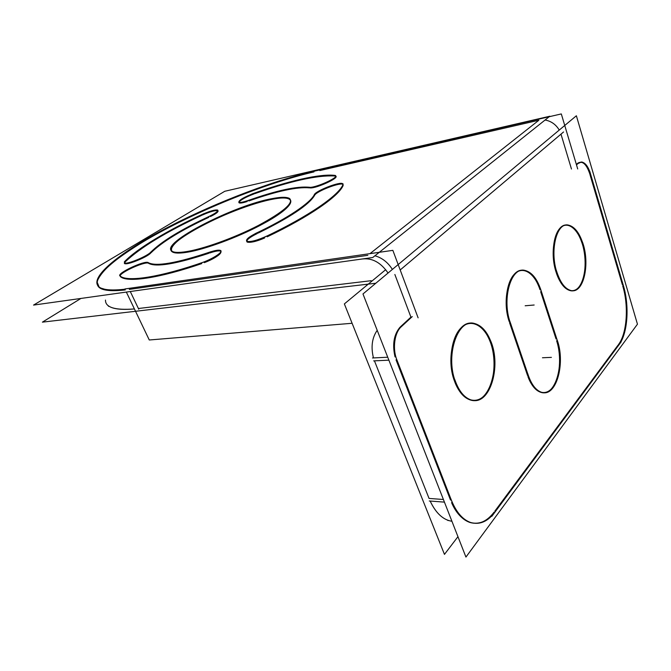 <?xml version="1.0" encoding="UTF-8"?>
<svg xmlns="http://www.w3.org/2000/svg" width="671" height="671" viewBox="0 0 671 671"><rect width="100%" height="100%" fill="white"/><g stroke="black" fill="none" stroke-linecap="round" stroke-linejoin="round"><path stroke-width="1.01" d="M319.824 170.56L538.872 120.235L369.973 253.646L538.872 120.235L319.824 170.56M129.285 289.402L367.851 255.324L129.285 289.402M125.318 289.922C112.007 291.39 103.384 290.652 99.442 287.691C88.136 278.515 120.537 252.799 166.618 228.66C213.034 204.37 271.185 181.858 313.969 171.902C264.022 183.519 193.374 212.288 144.961 240.688C131.684 248.74 120.444 256.423 111.26 263.745C103.51 270.715 98.763 276.754 97.027 281.854L99.358 287.633L108.752 290.468L125.318 289.922M187.888 252.12C179.727 253.495 174.502 253.403 172.212 251.835C160.025 244.294 231.696 207.129 270.312 199.681C280.293 197.576 286.794 197.391 289.813 199.128C294.183 203.363 284.336 212.103 260.256 225.339C237.115 237.542 205.947 249.033 187.888 252.12C164.42 256.188 167.163 246.341 189.306 232.82C211.18 219.333 247.28 204.563 270.312 199.681C293.588 194.607 298.587 201.283 276.586 215.819C254.93 230.296 211.029 248.27 187.888 252.12M314.565 195.404C316.108 191.386 340.239 182.017 342.948 184.399L343.024 184.45C340.658 181.883 316.133 191.336 314.565 195.404M314.456 195.613C308.719 204.982 289.973 217.471 258.218 233.072C289.973 217.471 308.719 204.982 314.456 195.613M264.642 237.962C255.634 241.661 249.771 243.003 247.037 242.005C245.854 240.327 249.268 237.5 257.303 233.508C239.874 241.518 246.173 246.114 264.642 237.962M343.191 185.364C339.149 195.89 309.683 216.599 267.184 236.813C309.683 216.599 339.149 195.89 343.191 185.364M209.729 252.975C215.601 251.013 219.333 250.434 220.935 251.248C221.765 253.797 216.213 257.605 204.294 262.663C222.94 255.634 227.402 246.618 209.729 252.975M208.79 253.303C176.288 263.988 156.268 267.36 148.71 263.409C156.268 267.36 176.288 263.988 208.79 253.303M120.134 275.982C120.092 272.283 145.984 260.793 148.585 263.326C145.976 260.784 120.025 272.317 120.126 275.991M201.753 263.594C159.388 278.18 127.893 282.701 120.772 276.913L120.335 276.569C126.702 282.843 158.49 278.49 201.753 263.594M217.958 210.677C218.721 211.642 216.205 213.604 210.409 216.565C224.835 209.562 216.498 208.371 202.265 215.106C210.124 211.642 215.332 210.157 217.882 210.635M125.687 261.413C140.876 247.255 166.148 231.94 201.51 215.458C166.148 231.94 140.876 247.255 125.687 261.413M124.588 262.906L125.376 261.724C118.943 267.746 144.215 259.266 150.572 253.227C145.875 257.756 126.484 265.473 124.798 263.493L124.571 263.007M151.109 252.699C161.845 242.08 181.095 230.287 208.849 217.312C181.095 230.287 161.845 242.08 151.109 252.699M247.23 201.501C242.81 202.91 240.092 203.355 239.077 202.843L238.868 202.348C238.943 203.506 241.728 203.221 247.23 201.501M238.884 202.273C240.554 199.924 245.636 197.131 254.133 193.885C245.636 197.131 240.554 199.924 238.884 202.273M248.824 200.956C276.989 191.05 297.228 186.689 309.557 187.872C297.228 186.689 276.989 191.05 248.824 200.956M334.846 176.012L335.643 176.247C339.56 177.865 316.544 188.425 310.145 187.922C317.324 188.425 342.168 176.414 334.846 176.012M254.896 193.617C290.753 180.96 317.282 175.081 334.485 175.978C317.282 175.081 290.753 180.96 254.896 193.617M559.253 130.065C555.898 124.471 551.176 121.124 545.078 120.017C551.176 121.124 555.898 124.471 559.253 130.065M400.193 269.968L560.99 134.141L571.466 169.033L560.99 134.141L400.193 269.968L563.556 131.977M371.197 280.696L138.402 308.509L371.197 280.696M105.481 300.08C105.313 307.461 114.951 310.413 134.41 308.937C121.04 310.069 112.309 308.979 108.207 305.666L108.534 306.328M394.858 274.481L410.929 317.131L400.461 326.785L410.929 317.131L394.858 274.481M392.376 269.415C387.863 262.336 382.042 257.798 374.921 255.777C382.042 257.798 387.863 262.336 392.376 269.415M396.033 359.832L450.493 500.012L396.033 359.832M451.591 502.671C456.448 513.315 462.554 519.916 469.918 522.466C478.868 525.007 486.936 521.552 494.116 512.107C481.795 529.604 461.707 526.383 451.591 502.671M494.904 511.05L617.932 345.288L494.904 511.05M618.419 344.634C627.024 333.47 628.886 306.119 622.713 285.838C628.886 306.119 627.024 333.47 618.419 344.634M622.361 284.638L589.893 174.317L622.361 284.638M589.683 173.588C587.469 166.626 584.55 162.801 580.91 162.114L577.983 163.045C582.545 160.637 586.446 164.152 589.683 173.588M577.639 163.338L576.381 164.496L577.639 163.338M399.95 327.28C393.835 334.67 392.2 344.533 395.034 356.863C392.2 344.533 393.835 334.67 399.95 327.28M454.695 381.673C444.21 355.521 456.867 318.524 473.533 323.497C480.864 325.368 486.567 331.851 490.644 342.956C500.474 368.555 488.463 405.469 470.891 400.151C464.147 398.23 458.746 392.074 454.695 381.673C447.825 363.447 450.971 337.714 460.985 327.943C470.908 317.886 484.621 325.418 490.644 342.956C496.808 360.361 494.342 384.164 485.024 394.791C475.814 405.678 461.422 400.067 454.695 381.673M556.167 272.384C548.811 250.778 555.898 222.546 567.465 225.146C573.739 226.488 578.712 232.82 582.386 244.152C589.348 265.406 582.596 293.428 570.576 290.702C564.672 289.36 559.866 283.254 556.167 272.384C550.95 256.221 552.988 235.026 560.26 227.947C567.465 220.633 577.723 228.559 582.386 244.152C587.15 259.643 585.523 279.522 578.696 287.289C571.952 295.282 561.283 288.664 556.167 272.384M540.038 289.763C536.154 278.465 530.803 272.032 523.976 270.455C510.446 267.016 501.044 297.857 509.172 321.535C503.577 304.273 506.379 281.585 514.842 273.701C523.229 265.573 534.821 273.441 540.038 289.763M556.041 338.956L540.675 291.726L556.041 338.956M527.934 376.607C531.424 385.708 535.903 391 541.38 392.485C555.563 396.662 564.772 363.716 556.636 340.793C561.761 356.393 560.017 377.681 552.644 387.343C545.355 397.224 533.739 392.661 527.934 376.607M509.532 322.617L527.574 375.575L509.532 322.617M373.453 357.928C370.786 346.991 372.036 337.79 377.203 330.325C372.036 337.79 370.786 346.991 373.453 357.928M388.886 360.168L374.452 360.847L429.054 498.436L374.452 360.847L388.886 360.168L373.655 360.881M447.834 520.453L448.622 520.528C441.183 518.004 435.034 511.512 430.161 501.044C435.882 513.172 443.137 519.916 451.918 521.275M549.834 116.226L224.777 191.277L33.55 305.087L372.749 257.513L549.834 116.226M309.717 171.952L561.308 113.927L577.714 168.966M375.819 283.246L42.407 322.147L80.923 298.444M367.985 284.361L366.114 284.487M124.856 288.966L392.854 250.35L418.108 317.836M126.341 292.07L149.272 339.987L352.099 323.279M362.667 258.922L362.634 258.956C372.405 257.907 380.876 262.604 388.048 273.03M576.372 115.764L637.45 324.185L465.934 557.073L362.977 293.965L576.372 115.764M509.935 321.476L528.698 376.59M385.708 269.675L344.366 303.913L444.462 554.38L457.949 536.683M511.025 324.538C501.254 301.019 510.438 266.622 524.747 270.371C532.036 272.132 537.588 279.228 541.396 291.65M557.718 341.757L540.457 288.647M556.762 338.914C565.871 361.694 556.813 396.821 542.143 392.468C535.995 390.715 531.18 384.424 527.716 373.579M454.753 379.467C458.763 391.126 464.416 398.012 471.696 400.142C489.855 405.67 501.723 366.316 490.677 340.885M492.12 345.003C488.119 332.707 482.189 325.519 474.33 323.439C457.06 318.205 444.538 357.878 456.33 383.753M556.343 270.379C560 282.365 564.99 289.117 571.323 290.627C583.753 293.495 590.337 263.535 582.529 242.256M583.644 245.913C580.038 233.516 574.888 226.555 568.194 225.045C556.2 222.277 549.289 252.606 557.542 274.171M401.828 326.249C394.447 331.91 392.074 349.172 397.224 360.696M412.271 316.578L400.746 327.222M372.497 357.978L387.729 357.224M429.297 500.977L444.428 502.126M395.705 356.829L452.346 502.73M450.753 498.561C455.684 511.579 462.344 519.572 470.732 522.541C480.059 525.141 488.371 521.333 495.684 511.109M491.826 516.351L621.128 341.908M618.628 345.255C627.813 334.301 629.775 305.364 623.057 284.571M624.055 287.926L589.708 171.122M590.597 174.183C588.417 166.802 585.422 162.734 581.631 161.979L578.058 163.498M578.67 162.91L576.506 164.915M319.606 169.998C277.484 178.956 217.756 201.568 169.637 226.353C121.845 250.988 87.574 277.643 99.115 287.02C103.049 289.956 111.671 290.686 124.974 289.201M272.703 198.507C235.11 204.781 159.388 243.43 171.902 251.164C174.494 252.908 180.658 252.816 190.413 250.895M184.936 251.851C202.08 249.478 233.969 238.088 258.201 225.548C283.498 211.885 293.948 202.852 289.545 198.465C286.173 196.595 278.75 196.989 267.259 199.664M342.797 184.919L342.688 183.711C339.887 181.271 314.816 191.168 314.196 194.951M264.349 237.257C309.012 216.297 339.945 194.565 343.183 184.039M257.916 232.351C249.302 236.511 245.569 239.48 246.727 241.266C250.375 242.273 257.396 240.386 267.796 235.613M255.156 233.651C287.616 218.486 311.109 202.449 314.54 194.221M200.478 263.166C211.457 259.711 223.636 251.986 220.616 250.518C218.872 249.679 214.821 250.367 208.48 252.59M119.623 275.529L120.453 276.242C127.666 282.139 160.419 277.224 203.984 261.967M148.425 262.789L148.291 262.671C145.372 259.836 115.982 273.609 120.067 275.94L120.193 276.016M147.93 262.403L148.157 262.579C155.747 266.865 176.783 263.208 211.281 251.608M207.8 217.052C215.089 213.621 218.385 211.298 217.698 210.073C215.089 209.511 209.612 211.105 201.25 214.863M210.149 215.978C180.994 229.482 161.04 241.703 150.296 252.631M125.393 260.784L124.496 262.847C126.333 265.02 148.257 255.886 151.059 251.784M204.034 213.579C168.731 229.692 137.119 248.387 124.328 261.866M254.653 193.022C244.127 197.031 238.851 200.101 238.817 202.231C240.168 202.81 243.682 202.08 249.36 200.05M335.466 175.475C320.579 173.328 287.549 181.086 251.826 194.028M309.004 187.159C313.382 188.878 339.576 177.379 335.391 175.592L334.242 175.332M309.91 187.318C297.505 185.867 276.527 190.396 246.978 200.906M443.397 499.492L429.054 498.436L443.397 499.492M130.291 291.516L138.738 309.222M525.167 305.775L534.158 305.011M542.462 357.76L551.394 357.375"/></g></svg>
